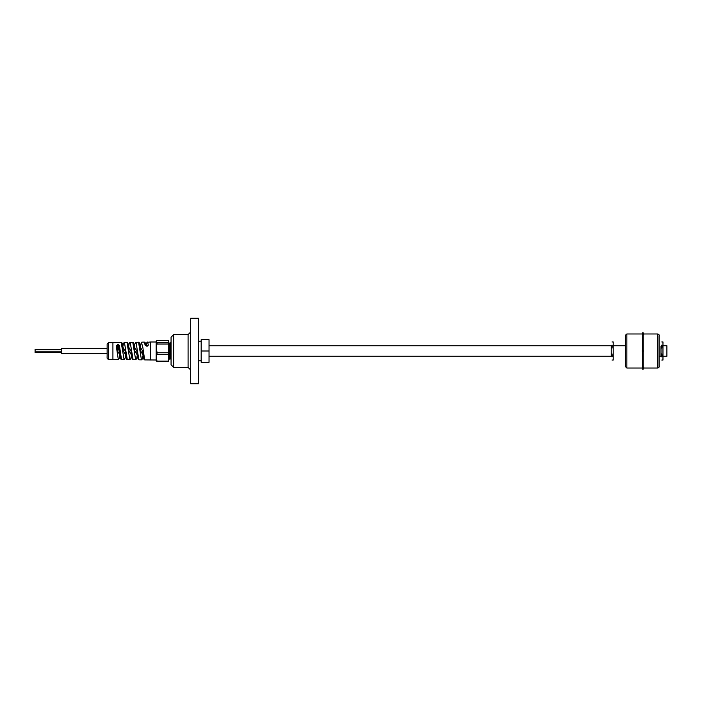 <?xml version="1.0" encoding="UTF-8"?>
<svg xmlns="http://www.w3.org/2000/svg" width="702" height="702" viewBox="0 0 702 702"><rect width="100%" height="100%" fill="white"/><g stroke="black" fill="none" stroke-linecap="round" stroke-linejoin="round"><path stroke-width="1.05" d="M107.134 353.624L107.134 355.853L107.134 353.624L61.293 353.624L61.293 348.376L107.134 348.376M61.293 352.606L35.1 352.606L35.1 349.394L61.293 349.394M61.293 351.228L35.1 351.228L35.1 350.772M190.698 351L190.698 383.74L198.561 383.74L198.561 318.26L190.698 318.26L190.698 351M173.675 367.374L173.675 334.626L171.06 337.25L171.06 364.75L173.675 367.374L188.083 367.374L188.083 334.626L190.698 332.011M108.582 342.655L112.917 342.655L112.917 359.345L108.582 359.345L108.582 342.655L107.143 343.945L107.134 355.853L107.134 346.147M112.917 359.345L118.296 359.442L116.216 345.665L118.129 344.533L119.401 345.375L121.516 359.494L124.087 359.538L121.192 342.506L112.917 342.655M124.412 342.453L127.308 359.599L129.87 359.643L126.974 342.409L124.026 342.567L123.192 344.603L122.815 347.051L125.228 351L123.78 348.631L123.131 349.192M130.203 342.357L133.099 359.696L135.661 359.74L132.766 342.304L129.765 342.506L129.071 344.085L128.598 346.999L131.011 351L129.563 348.631L128.922 349.192M135.995 342.251L138.882 359.801L141.453 359.845L138.557 342.207L135.644 342.339L134.828 344.164L134.389 346.955L136.802 351L135.354 348.631L134.696 349.21M144.261 359.02L143.427 357.493L142.594 351L140.181 346.902L141.392 342.26L142.866 347.595L144.673 359.898L156.169 360.003L156.169 352.334M147.569 342.049L148.35 345.077L147.069 346.323L147.718 345.551L146.086 345.946L146.937 342.383L150.377 341.997L150.377 360.003M147.069 346.323L145.156 345.34L144.34 342.102L141.778 342.155M150.377 341.997L156.169 341.997L156.169 360.003M118.296 359.442L119.235 358.555L119.919 354.922L117.506 351L116.865 345.972L117.506 345.489L117.708 349.315L118.269 349.315L118.138 345.481L116.865 346.016L117.506 351L118.954 353.369L119.647 352.737M121.104 358.634L120.27 357.169L119.437 351L118.269 349.315M121.621 343.401L122.455 344.796L123.298 351L124.745 353.369L125.43 352.746M144.673 359.898L143.805 359.108L142.594 351L141.146 348.631L140.497 349.184M121.516 359.494L120.884 359.152C120.656 358.099 120.718 361.354 119.437 351L118.778 345.858L118.866 349.631M138.47 358.924L137.636 357.415L136.802 351L137.978 358.906L138.882 359.801M132.678 358.827L131.844 357.327L131.011 351C132.178 360.74 132.151 358.327 132.441 359.336L133.099 359.696M126.895 358.731L126.062 357.257L125.228 351C126.579 361.653 126.281 357.739 126.641 359.205L127.308 359.599M138.978 343.12L139.821 344.55L140.663 351L142.111 353.369L142.787 352.755M133.196 343.208L134.029 344.629L134.872 351L136.32 353.369L137.004 352.746M127.404 343.304L128.247 344.717L129.08 351L130.528 353.369L131.213 352.746M121.192 342.506C121.99 343.866 121.841 339.312 123.298 351L125.702 354.966M126.974 342.409L127.624 342.734C127.983 343.954 127.834 340.874 129.08 351L131.493 355.019L130.721 358.976L129.87 359.643M132.766 342.304C133.757 344.41 133.082 337.644 134.872 351L137.285 355.072L136.6 358.845L135.661 359.74M138.557 342.207L139.207 342.541C139.584 343.883 139.382 340.488 140.663 351L143.068 355.115L142.357 359.02L141.453 359.845M107.134 352.334L107.134 352.825L107.134 352.334M156.169 349.666L156.169 344.673M156.502 361.144L156.502 340.856M168.436 358.055L168.436 342.813L169.094 359.17L169.954 358.09L171.06 359.064M168.436 342.813L169.27 345.156L169.937 358.108M168.436 342.945L169.314 359.187M169.129 343.91L169.937 342.813L170.788 343.91L171.06 347.613M169.726 345.244C170.016 338.11 170.235 347.964 170.56 356.756L170.753 359.17M170.981 359.187L170.77 356.756C170.498 349.657 170.217 337.364 169.937 345.244L170.042 343.445M168.436 358.108L168.436 356.844M169.094 359.17L168.471 358.09L168.787 353.913M169.314 343.892L170.13 358.09M157.16 361.644L168.436 361.644L168.436 340.356L157.16 340.356L156.169 341.505L157.16 342.655L156.169 348.411L157.16 352.781L156.169 357.906L157.16 361.644L156.169 360.495M168.436 342.655L157.16 342.655M168.436 344.041L157.16 344.041M168.436 352.781L157.16 352.781M168.436 354.685L157.16 354.685M168.436 361.126L157.16 361.126M157.16 340.356L156.169 341.505M147.078 346.139L147.718 345.551L147.078 346.139M119.401 345.375L118.138 345.481L118.129 344.533M148.35 345.077L147.718 345.551M145.156 345.34L145.805 345.691M116.857 345.954L116.216 345.665M625.517 351L625.517 366.698L626.842 368.023L626.842 333.976L625.517 335.17L625.517 351M659.169 345.103L659.169 366.409C659.573 366.707 659.125 367.243 657.844 368.023L643.708 368.023L643.708 367.19M642.032 351C642.032 329.036 642.032 329.036 642.032 351C642.032 372.964 642.032 372.964 642.032 351M626.842 333.976L642.032 333.976L642.541 332.792L642.541 369.208L643.199 369.208L643.708 368.023M642.541 332.792L643.199 332.792L643.199 369.208M643.708 351C643.708 372.964 643.708 372.964 643.708 351C643.708 329.036 643.708 329.036 643.708 351M657.844 368.023L657.844 333.976L643.708 333.976L643.708 334.81M612.021 356.888L612.021 353.869M612.021 354.993L613.206 354.993L613.206 356.081L612.021 356.081M612.021 348.131L612.021 345.112M612.021 345.919L613.206 345.919L613.206 347.007L612.021 347.007M613.206 345.919L613.206 341.962L612.021 341.962M612.021 360.038L613.206 360.038L613.206 356.081M613.206 354.993L613.206 353.869M613.206 348.131L613.206 347.007M661.793 356.888L661.793 353.869M661.793 354.993L662.969 354.993L662.969 356.081L661.793 356.081M661.793 348.131L661.793 345.112M661.793 345.919L662.969 345.919L662.969 347.007L661.793 347.007M662.969 345.919L662.969 341.962L661.793 341.962M661.793 360.038L662.969 360.038L662.969 356.081M662.969 354.993L662.969 353.869M662.969 348.131L662.969 347.007M666.9 345.761L662.969 345.761L662.969 356.239L666.9 356.239L666.9 345.761L666.9 356.239M659.169 356.239L661.003 356.239L661.003 346.472M661.003 356.239L661.003 355.581L661.793 355.581M625.517 345.761L613.206 345.761L613.206 356.239M209.038 345.761L611.24 345.761L611.24 346.472M611.24 345.761L611.24 356.239L611.24 355.581L612.021 355.581M209.038 351L209.038 339.68L201.176 339.68L201.176 351L209.038 351L209.038 362.32L201.176 362.32L201.176 341.181L198.561 341.181M201.176 360.819L198.561 360.819L198.561 351M117.506 345.489L117.488 344.542M188.083 367.374L190.698 369.989M173.675 334.626L188.083 334.626M108.582 359.345C107.38 358.503 106.95 359.801 107.134 355.853M147.727 345.603L145.805 345.656C144.7 340.268 145.226 343.173 144.34 342.102M125.711 354.975L125.184 358.064L124.087 359.538M642.541 369.208L642.032 368.023L626.842 368.023M657.844 333.976C659.125 334.652 659.573 335.266 659.169 335.81L659.169 351M643.199 332.792L643.708 333.976M661.003 346.419L661.793 346.419M611.24 346.419L612.021 346.419M209.038 356.239L611.24 356.239"/></g></svg>
